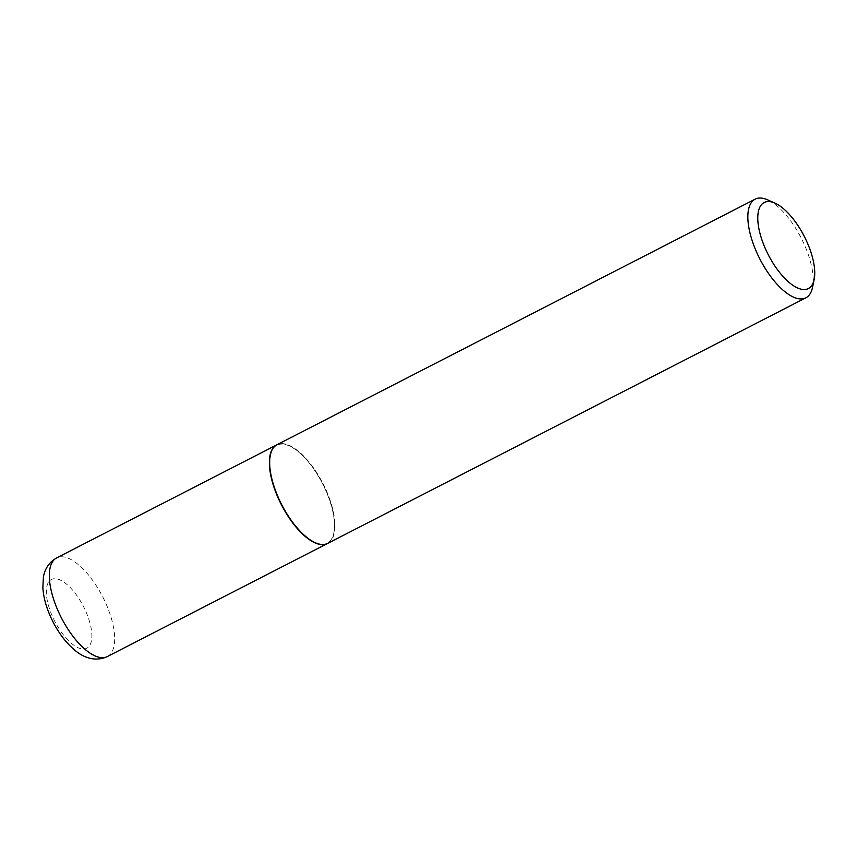 <?xml version="1.0" encoding="UTF-8"?>
<svg xmlns="http://www.w3.org/2000/svg" width="857" height="857" viewBox="0 0 857 857"><rect width="100%" height="100%" fill="white"/><g stroke="black" fill="none" stroke-linecap="round" stroke-linejoin="round"><path stroke-width="0.64" stroke-dasharray="4.29 3.21" d="M327.513 543.488A55.459 23.171 62.8 0 0 324.578 487.537A55.459 23.171 62.8 0 0 276.843 444.815M315.151 542.674A55.105 23.032 62.8 0 0 324.439 487.579A55.105 23.032 62.8 0 0 292.473 447.611A55.105 23.032 62.8 0 0 270.298 455.335M327.663 543.413A55.459 23.171 62.8 0 0 324.867 487.387A55.459 23.171 62.8 0 0 276.982 444.74M812.511 287.427A55.459 23.171 62.8 0 0 803.063 241.803A55.459 23.171 62.8 0 0 767.508 199.81M84.811 609.188A38.651 16.154 62.8 0 0 52.631 578.989A38.651 16.154 62.8 0 0 53.391 618.508A38.651 16.154 62.8 0 0 85.582 648.706A38.651 16.154 62.8 0 0 84.811 609.188M107.329 656.569A55.459 23.171 62.8 0 0 104.533 600.543A55.459 23.171 62.8 0 0 56.658 557.896"/><path stroke-width="1.29" d="M276.843 444.815A55.459 23.171 62.8 0 0 276.704 444.89A55.459 23.171 62.8 0 0 279.5 500.906A55.459 23.171 62.8 0 0 327.374 543.563A55.459 23.171 62.8 0 0 327.513 543.488M270.298 455.335A55.105 23.032 62.8 0 0 270.266 455.538A55.105 23.032 62.8 0 0 279.639 500.863A55.105 23.032 62.8 0 0 314.969 542.588A55.105 23.032 62.8 0 0 315.151 542.674M774.91 203.098L767.508 199.81A55.459 23.171 62.8 0 0 755.188 199.145L276.982 444.74A55.459 23.171 62.8 0 0 270.341 455.142A55.459 23.171 62.8 0 0 279.789 500.756A55.459 23.171 62.8 0 0 315.344 542.749A55.459 23.171 62.8 0 0 327.663 543.413L805.859 297.818A55.459 23.171 62.8 0 0 812.511 287.427L814.15 279.489A48.367 20.214 62.8 0 0 805.923 239.714A48.367 20.214 62.8 0 0 774.91 203.098A48.367 20.214 62.8 0 0 766.608 251.369A48.367 20.214 62.8 0 0 794.739 286.495A48.367 20.214 62.8 0 0 814.15 279.489M755.188 199.145A55.459 23.171 62.8 0 0 757.984 255.172A55.459 23.171 62.8 0 0 805.859 297.818M59.454 613.912A55.459 23.171 62.8 0 0 107.329 656.569C94.184 662.611 82.24 656.451 75.095 650.452C65.668 642.579 57.805 632.038 51.506 618.818C46.417 608.052 43.536 597.683 42.85 587.709L43.396 577.264C44.789 568.652 49.203 562.203 56.658 557.896A55.459 23.171 62.8 0 0 59.454 613.912M107.329 656.569L327.374 543.563M56.658 557.896L276.704 444.89"/></g></svg>
